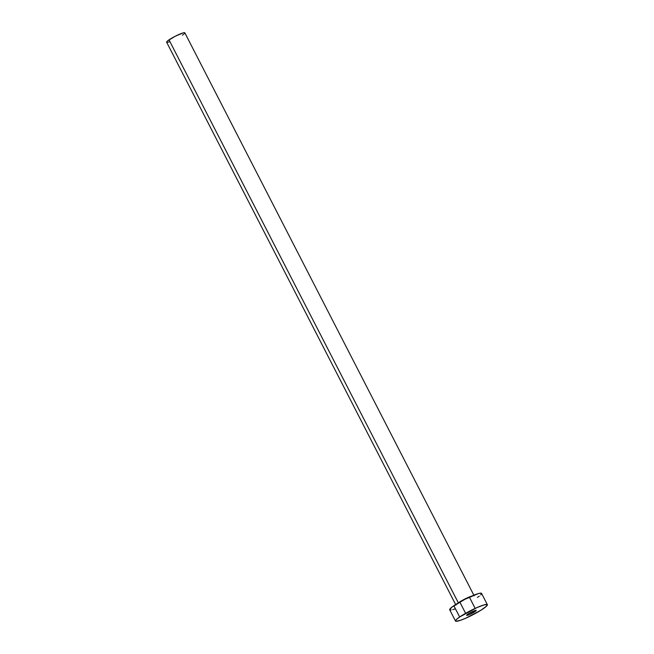 <?xml version="1.0" encoding="UTF-8"?>
<svg xmlns="http://www.w3.org/2000/svg" width="654" height="654" viewBox="0 0 654 654"><rect width="100%" height="100%" fill="white"/><g stroke="black" fill="none" stroke-linecap="round" stroke-linejoin="round"><path stroke-width="0.98" d="M474.959 611.637A5.371 0.711 -27.2 0 1 469.842 614.417A5.371 0.711 -27.2 0 1 466.645 615.324A5.371 0.711 -27.2 0 1 467.896 614.106L466.776 615.398L469.785 614.441L476.21 610.427L473.063 611.302L467.896 614.106A5.371 0.711 -27.2 0 1 473.014 611.318A5.371 0.711 -27.2 0 1 476.21 610.411A5.371 0.711 -27.2 0 1 474.959 611.637L474.485 610.722L474.959 611.637M474.158 595.786L184.837 32.839A10.235 1.357 152.8 0 0 178.755 34.564A10.235 1.357 152.8 0 0 169.01 39.869L458.323 602.816A10.235 1.357 -27.2 0 1 471.714 596.072M459.656 616.992A17.911 2.371 -27.2 0 1 476.709 607.705A17.911 2.371 -27.2 0 1 487.361 604.68A17.911 2.371 -27.2 0 1 483.2 608.751A17.911 2.371 -27.2 0 1 466.147 618.038A17.911 2.371 -27.2 0 1 455.495 621.063A17.911 2.371 -27.2 0 1 459.656 616.992L453.86 605.71L459.656 616.992L476.889 607.623L484.312 604.827L487.385 604.737L486.437 606.242L480.87 610.272L465.959 618.112L460.637 620.254L455.912 621.3L455.47 621.006L456.418 619.501L459.656 616.992M487.361 604.68L481.565 593.399A17.911 2.371 152.8 0 0 470.913 596.423A17.911 2.371 152.8 0 0 453.86 605.71A17.911 2.371 152.8 0 0 449.699 609.781L455.495 621.063M454.841 608.972L452.748 609.634M451.154 609.986L449.674 609.724L451.979 607.076L464.937 599.285L478.507 593.546L481.14 593.162L481.418 594.061L480.633 594.96M479.284 596.105L477.404 597.47M457.604 603.323A10.235 1.357 -27.2 0 1 458.323 602.816L169.01 39.869A10.235 1.357 152.8 0 0 166.631 42.199L455.944 605.138M169.566 41.733L168.372 42.118M167.465 42.314L166.713 41.815L167.931 40.646L175.337 36.199L183.095 32.921L184.6 32.7L184.314 33.73M183.537 34.384L182.466 35.161M458.323 602.816A10.235 1.357 -27.2 0 1 471.665 596.088M460.236 602.857L465.615 613.321M469.801 597.944L475.172 608.408"/></g></svg>
